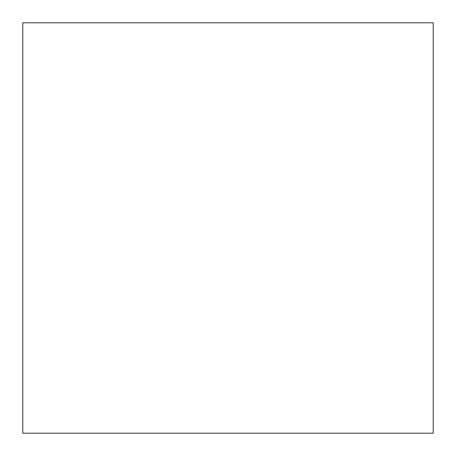 <?xml version="1.0" encoding="UTF-8"?>
<svg xmlns="http://www.w3.org/2000/svg" width="456" height="456" viewBox="0 0 456 456"><rect width="100%" height="100%" fill="white"/><g stroke="black" fill="none" stroke-linecap="round" stroke-linejoin="round"><path stroke-width="0.68" d="M22.8 22.8L22.8 433.2L22.8 22.8L433.2 22.8L433.2 433.2L22.8 433.2L433.2 433.2L433.2 22.8L22.8 22.8M433.2 433.2L433.2 22.8L433.2 433.2"/></g></svg>
